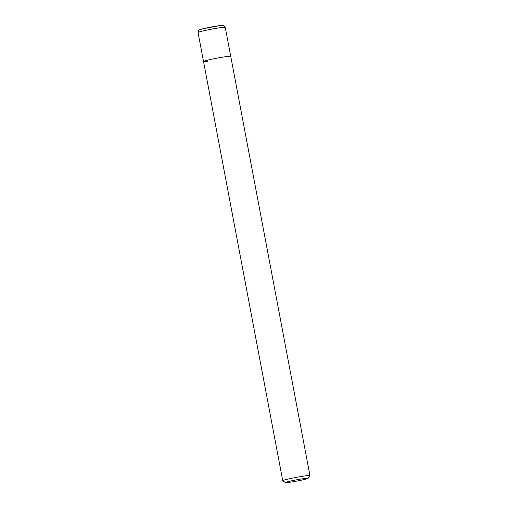 <?xml version="1.0" encoding="UTF-8"?>
<svg xmlns="http://www.w3.org/2000/svg" width="508" height="508" viewBox="0 0 508 508"><rect width="100%" height="100%" fill="white"/><g stroke="black" fill="none" stroke-linecap="round" stroke-linejoin="round"><path stroke-width="0.76" d="M207.918 61.22A13.843 0.775 -10.7 0 1 203.524 61.481A13.843 0.775 -10.7 0 1 211.595 59.233A13.843 0.775 -10.7 0 1 226.333 56.598A13.843 0.775 -10.7 0 1 230.734 56.337L225.26 27.362A13.843 0.775 -10.7 0 0 220.859 27.622A13.843 0.775 -10.7 0 0 201.638 31.286A13.843 0.775 -10.7 0 0 198.05 32.506L203.524 61.481A13.843 0.775 -10.7 0 1 211.595 59.233A13.843 0.775 -10.7 0 1 226.333 56.598A13.843 0.775 -10.7 0 1 230.734 56.337L309.95 475.59A13.843 0.775 -10.7 0 1 309.937 475.64L308.102 478.32A11.538 0.641 -10.7 0 1 301.098 480.219A11.538 0.641 -10.7 0 1 289.103 482.352A11.538 0.641 -10.7 0 1 285.464 482.6A11.538 0.641 -10.7 0 1 291.878 480.759A11.538 0.641 -10.7 0 1 304.451 478.498A11.538 0.641 -10.7 0 1 308.102 478.32M285.464 482.6L282.772 480.771A13.843 0.775 -10.7 0 1 282.74 480.733A13.843 0.775 -10.7 0 1 290.811 478.485A13.843 0.775 -10.7 0 1 305.556 475.85A13.843 0.775 -10.7 0 1 309.95 475.59M202.882 28.797A11.538 0.641 -10.7 0 1 218.897 25.743M198.05 32.506C198.634 28.816 199.758 30.055 202.743 28.823L220.11 25.578C224.898 25.679 222.491 24.244 225.26 27.362M282.74 480.733L203.524 61.481"/></g></svg>
